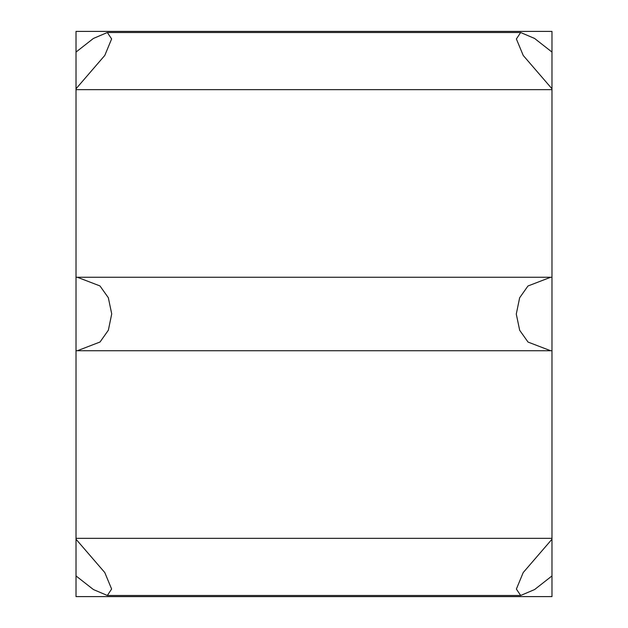 <?xml version="1.0" encoding="UTF-8"?>
<svg xmlns="http://www.w3.org/2000/svg" width="628" height="628" viewBox="0 0 628 628"><rect width="100%" height="100%" fill="white"/><g stroke="black" fill="none" stroke-linecap="round" stroke-linejoin="round"><path stroke-width="0.94" d="M76.019 52.069L93.391 38.457L107.333 32.515L111.619 38.928L104.805 55.413L76.019 88.784L76.019 31.4L551.981 31.4L551.981 596.6L76.019 596.6L76.019 539.216L104.774 572.54L111.619 589.025L107.341 595.485L93.415 589.551L76.019 575.931M76.019 88.784L76.019 539.216M551.981 575.931L534.609 589.543L520.667 595.485L516.381 589.072L523.195 572.587L551.981 539.216M551.981 538.337L76.019 538.337M551.981 89.663L76.019 89.663M551.981 88.784L523.226 55.46L516.381 38.975L520.659 32.515L534.585 38.449L551.981 52.069M76.019 277.286L77.354 277.262L99.962 285.928L108.322 297.703L111.721 313.914L108.361 330.202L100.033 342.009L77.354 350.738L76.019 350.714M551.981 350.714L550.646 350.738L528.038 342.072L519.678 330.297L516.279 314.086L519.639 297.798L527.967 285.991L550.646 277.262L551.981 277.286M520.431 595.477L107.623 595.477M520.376 32.523L107.569 32.523M550.646 277.262L77.354 277.262M550.646 350.738L77.354 350.738"/></g></svg>
